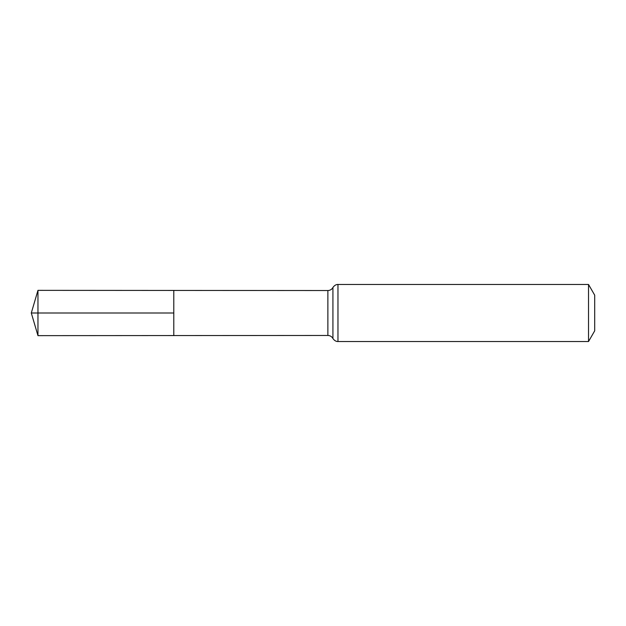 <?xml version="1.0" encoding="UTF-8"?>
<svg xmlns="http://www.w3.org/2000/svg" width="626" height="626" viewBox="0 0 626 626"><rect width="100%" height="100%" fill="white"/><g stroke="black" fill="none" stroke-linecap="round" stroke-linejoin="round"><path stroke-width="0.94" d="M173.793 313L173.793 290.441L37.959 290.354L37.959 335.646L173.793 335.559L173.793 290.441L327.875 290.534L327.875 335.466L173.793 335.559L173.793 313M588.526 284.47L588.526 341.53L594.7 330.825L594.7 295.175L588.526 284.47L337.962 284.47C338.071 284.454 335.254 284.071 332.922 287.506C331.796 289.447 330.121 290.456 327.875 290.534M37.959 335.646L31.3 313L173.793 313L37.959 313M588.526 341.53L337.962 341.53L337.962 284.47M337.962 341.53C338.071 341.546 335.254 341.929 332.922 338.494L332.922 287.506M332.922 338.494C331.796 336.553 330.121 335.544 327.875 335.466M31.3 313L37.959 290.354"/></g></svg>
